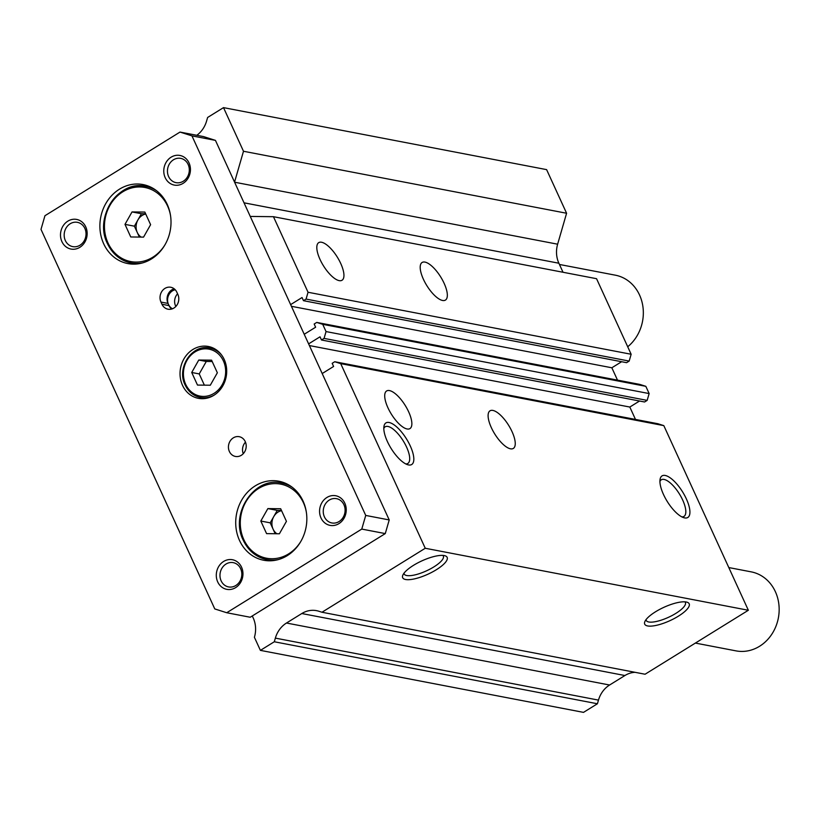 <?xml version="1.0" encoding="UTF-8"?>
<svg xmlns="http://www.w3.org/2000/svg" width="820" height="820" viewBox="0 0 820 820"><rect width="100%" height="100%" fill="white"/><g stroke="black" fill="none" stroke-linecap="round" stroke-linejoin="round"><path stroke-width="1.23" d="M387.942 407.796A22.13 8.179 -121.8 0 1 386.63 390.966A22.13 8.179 -121.8 0 1 408.626 411.763A22.13 8.179 -121.8 0 1 409.938 428.593A22.13 8.179 -121.8 0 1 387.942 407.796M491.334 427.63A22.13 8.179 -121.8 0 1 490.022 410.81A22.13 8.179 -121.8 0 1 512.018 431.597A22.13 8.179 -121.8 0 1 513.33 448.427A22.13 8.179 -121.8 0 1 491.334 427.63M423.428 279.302A22.13 8.179 -121.8 0 1 422.115 262.472A22.13 8.179 -121.8 0 1 444.102 283.269A22.13 8.179 -121.8 0 1 445.414 300.099A22.13 8.179 -121.8 0 1 423.428 279.302M320.036 259.458A22.13 8.179 -121.8 0 1 318.724 242.638A22.13 8.179 -121.8 0 1 340.71 263.425A22.13 8.179 -121.8 0 1 342.022 280.255A22.13 8.179 -121.8 0 1 320.036 259.458M403.993 573.211A21.535 6.447 155.4 0 0 404.168 573.969A21.535 6.447 155.4 0 0 406.74 575.537A21.535 6.447 155.4 0 0 430.254 568.977A21.535 6.447 155.4 0 0 443.343 556.042A21.535 6.447 155.4 0 0 442.882 555.406M444.235 555.57A24.456 7.329 155.4 0 0 420.988 561.29A24.456 7.329 155.4 0 0 402.845 575.117A24.456 7.329 155.4 0 0 405.592 579.504A24.456 7.329 155.4 0 0 435.574 570.197A24.456 7.329 155.4 0 0 445.075 555.775A24.456 7.329 155.4 0 0 444.235 555.57M646.027 619.653A21.535 6.447 155.4 0 0 646.201 620.412A21.535 6.447 155.4 0 0 648.774 621.98A21.535 6.447 155.4 0 0 672.297 615.42A21.535 6.447 155.4 0 0 685.376 602.474A21.535 6.447 155.4 0 0 684.915 601.849M686.268 602.013A24.456 7.329 155.4 0 0 663.031 607.722A24.456 7.329 155.4 0 0 644.879 621.56A24.456 7.329 155.4 0 0 647.626 625.947A24.456 7.329 155.4 0 0 677.607 616.64A24.456 7.329 155.4 0 0 687.109 602.218A24.456 7.329 155.4 0 0 686.268 602.013M405.746 463.915A21.535 7.964 58.2 0 0 407.847 463.443A21.535 7.964 58.2 0 0 406.566 447.064A21.535 7.964 58.2 0 0 385.164 426.82A21.535 7.964 58.2 0 0 383.811 428.491M410.246 445.895A24.456 9.04 58.2 0 0 394.553 425.19A24.456 9.04 58.2 0 0 383.934 426.523A24.456 9.04 58.2 0 0 387.378 441.508A24.456 9.04 58.2 0 0 407.571 464.684A24.456 9.04 58.2 0 0 410.246 445.895M681.861 516.887A21.535 7.964 58.2 0 0 683.952 516.426A21.535 7.964 58.2 0 0 682.681 500.046A21.535 7.964 58.2 0 0 661.268 479.803A21.535 7.964 58.2 0 0 659.926 481.473M686.35 498.878A24.456 9.04 58.2 0 0 670.668 478.173A24.456 9.04 58.2 0 0 660.049 479.505A24.456 9.04 58.2 0 0 663.493 494.491A24.456 9.04 58.2 0 0 683.675 517.656A24.456 9.04 58.2 0 0 686.35 498.878M635.069 672.318A25.143 22.119 100.9 0 0 624.912 675.526L609.588 685.018A25.143 22.119 100.9 0 0 598.467 700.106L275.356 638.114L274.3 641.763L260.401 650.373L254.405 637.294A25.143 22.119 100.9 0 0 253.236 618.024L252.293 615.963M275.356 638.114A25.143 22.119 100.9 0 1 286.477 623.026L301.801 613.534A25.143 22.119 100.9 0 1 316.53 610.654A25.143 22.119 100.9 0 1 318.775 611.218L321.973 612.243L425.252 548.262L340.72 363.639L334.744 361.733L332.172 363.332L333.607 366.468L322.198 373.541M304.22 334.273L315.628 327.211L314.173 324.023L316.756 322.424L322.721 324.33L326.042 331.567L324.064 338.393L321.481 339.992L320.026 336.805L308.617 343.877M250.264 216.429L273.449 216.695L308.043 292.258L306.065 299.085L303.482 300.684L302.047 297.537L290.639 304.609M196.81 135.29A25.143 22.119 100.9 0 0 206.558 121.124L207.624 117.465L223.511 107.625L243.489 151.259L234.551 182.112M223.511 107.625L546.612 169.627L566.589 213.251L557.631 244.196L234.602 182.214M563.012 272.26L558.881 263.23A25.143 22.119 100.9 0 1 557.631 244.196M273.449 216.695L596.55 278.697L631.144 354.26L629.176 361.077L626.593 362.676L303.482 300.684M621.621 361.722L611.843 367.78L617.501 380.131M316.756 322.424L639.856 384.416L645.832 386.322L649.143 393.569L647.164 400.385L644.582 401.984L321.481 339.992M639.549 401.021L629.822 407.048L635.49 419.44M334.744 361.733L657.855 423.725L663.821 425.631L748.352 610.264L645.073 674.235L321.973 612.243M598.467 700.106L597.411 703.765L583.502 712.375L260.401 650.373M597.411 703.765L274.3 641.763M748.352 610.264L425.252 548.262M663.821 425.631L340.72 363.639M629.822 407.048L309.386 345.558M647.164 400.385L324.064 338.393M649.143 393.569L326.042 331.567M645.832 386.322L322.721 324.33M611.843 367.78L291.407 306.301M629.176 361.077L306.065 299.085M631.144 354.26L308.043 292.258M566.589 213.251L243.489 151.259M240.66 568.731A12.361 10.875 -79.1 0 0 233.228 562.643A12.361 10.875 -79.1 0 0 222.261 567.707A12.361 10.875 -79.1 0 0 221.133 580.826A12.361 10.875 -79.1 0 0 228.565 586.925A12.361 10.875 -79.1 0 0 239.532 581.862A12.361 10.875 -79.1 0 0 240.66 568.731M241.541 567.153A15.088 13.274 -79.1 0 0 223.634 561.454A15.088 13.274 -79.1 0 0 217.71 581.923A15.088 13.274 -79.1 0 0 235.617 587.622A15.088 13.274 -79.1 0 0 241.541 567.153M188.139 164.461A12.361 10.875 -79.1 0 0 180.707 158.373A12.361 10.875 -79.1 0 0 169.74 163.436A12.361 10.875 -79.1 0 0 168.612 176.566A12.361 10.875 -79.1 0 0 176.044 182.655A12.361 10.875 -79.1 0 0 187.011 177.591A12.361 10.875 -79.1 0 0 188.139 164.461M189.02 162.883A15.088 13.274 -79.1 0 0 171.113 157.184A15.088 13.274 -79.1 0 0 165.189 177.653A15.088 13.274 -79.1 0 0 183.096 183.352A15.088 13.274 -79.1 0 0 189.02 162.883M84.86 228.431A12.361 10.875 -79.1 0 0 77.428 222.343A12.361 10.875 -79.1 0 0 66.461 227.406A12.361 10.875 -79.1 0 0 65.334 240.537A12.361 10.875 -79.1 0 0 72.765 246.625A12.361 10.875 -79.1 0 0 83.732 241.562A12.361 10.875 -79.1 0 0 84.86 228.431M85.741 226.863A15.088 13.274 -79.1 0 0 67.835 221.154A15.088 13.274 -79.1 0 0 61.91 241.623A15.088 13.274 -79.1 0 0 79.817 247.332A15.088 13.274 -79.1 0 0 85.741 226.863M343.939 504.761A12.361 10.875 -79.1 0 0 336.507 498.662A12.361 10.875 -79.1 0 0 325.54 503.736A12.361 10.875 -79.1 0 0 324.412 516.856A12.361 10.875 -79.1 0 0 331.844 522.955A12.361 10.875 -79.1 0 0 342.811 517.881A12.361 10.875 -79.1 0 0 343.939 504.761M344.82 503.183A15.088 13.274 -79.1 0 0 326.913 497.473A15.088 13.274 -79.1 0 0 320.989 517.943A15.088 13.274 -79.1 0 0 338.896 523.652A15.088 13.274 -79.1 0 0 344.82 503.183M243.263 453.696A10.055 8.846 100.9 0 1 245.477 442.144M229.374 451.492A10.055 8.846 100.9 0 1 230.297 440.811A10.055 8.846 100.9 0 1 239.214 436.691A10.055 8.846 100.9 0 1 245.262 441.652A10.055 8.846 100.9 0 1 244.35 452.322A10.055 8.846 100.9 0 1 235.422 456.443A10.055 8.846 100.9 0 1 229.374 451.492M175.213 289.747A10.055 8.846 -79.1 0 0 168.51 304.507A10.055 8.846 -79.1 0 0 172.497 308.761M175.849 306.444A10.055 8.846 100.9 0 1 175.562 305.86A10.055 8.846 100.9 0 1 177.571 293.806M145.919 186.396A40.231 35.383 100.9 0 1 148.799 186.253M103.668 243.755A40.231 35.383 100.9 0 1 107.348 201.043A40.231 35.383 100.9 0 1 143.028 184.561A40.231 35.383 100.9 0 1 167.229 204.385A40.231 35.383 100.9 0 1 163.549 247.097A40.231 35.383 100.9 0 1 127.869 263.579A40.231 35.383 100.9 0 1 103.668 243.755M281.752 483.062A40.231 35.383 100.9 0 1 284.622 482.918M239.501 540.421A40.231 35.383 100.9 0 1 243.171 497.709A40.231 35.383 100.9 0 1 278.861 481.227A40.231 35.383 100.9 0 1 303.051 501.051A40.231 35.383 100.9 0 1 299.382 543.762A40.231 35.383 100.9 0 1 263.691 560.245A40.231 35.383 100.9 0 1 239.501 540.421M212.892 348.633A26.404 23.226 100.9 0 1 214.04 348.479M182.511 385.318A26.404 23.226 100.9 0 1 184.92 357.294A26.404 23.226 100.9 0 1 208.341 346.47A26.404 23.226 100.9 0 1 224.219 359.488A26.404 23.226 100.9 0 1 221.81 387.511A26.404 23.226 100.9 0 1 198.389 398.335A26.404 23.226 100.9 0 1 182.511 385.318M141.071 237.082A12.577 11.06 100.9 0 1 137.268 232.47A12.577 11.06 100.9 0 1 137.914 219.955A12.577 11.06 100.9 0 1 145.734 213.999M276.893 533.758A12.577 11.06 100.9 0 1 273.091 529.146A12.577 11.06 100.9 0 1 273.736 516.62A12.577 11.06 100.9 0 1 281.557 510.675M728.806 567.563L751.181 571.858A40.231 35.383 100.9 0 1 775.371 591.681A40.231 35.383 100.9 0 1 771.702 634.393A40.231 35.383 100.9 0 1 736.011 650.875L695.38 643.075M559.435 264.46L615.348 275.182A40.231 35.383 100.9 0 1 639.549 295.015A40.231 35.383 100.9 0 1 627.72 346.768M204.375 385.154L199.229 373.92L206.281 361.476L212.206 361.538M210.299 385.226L197.487 385.072L191.726 372.485L198.768 360.031L211.58 360.175L217.351 372.772L210.299 385.226M206.281 361.476L198.768 360.031M199.229 373.92L191.726 372.485M275.192 533.738L270.21 522.842L277.262 510.399L281.455 510.45M279.394 533.779L266.582 533.635L260.811 521.038L267.863 508.595L280.676 508.738L286.436 521.335L279.394 533.779M277.262 510.399L267.863 508.595M270.21 522.842L260.811 521.038M139.369 237.062L134.388 226.176L141.429 213.733L145.632 213.774M143.561 237.113L130.749 236.97L124.988 224.372L132.03 211.929L144.843 212.072L150.613 224.67L143.561 237.113M141.429 213.733L132.03 211.929M134.388 226.176L124.988 224.372M204.426 398.582A26.404 23.226 100.9 0 1 203.421 398.018M269.678 560.808A40.231 35.383 100.9 0 1 267.064 559.619M133.855 264.142A40.231 35.383 100.9 0 1 131.231 262.943M171.698 309.027A10.055 8.846 100.9 0 1 169.012 305.604L168.008 303.42A10.055 8.846 100.9 0 1 174.168 288.794M176.853 292.228L177.848 294.401A10.055 8.846 100.9 0 1 176.935 305.081A10.055 8.846 100.9 0 1 168.008 309.202A10.055 8.846 100.9 0 1 161.96 304.251L160.966 302.067A10.055 8.846 100.9 0 1 161.878 291.387A10.055 8.846 100.9 0 1 170.806 287.266A10.055 8.846 100.9 0 1 176.853 292.228M203.503 136.581L215.445 140.384L389.223 519.941L385.277 533.595L250.213 617.245L226.72 612.735L214.778 608.932L41 229.374L44.946 215.721L180.01 132.071L203.503 136.581M180.01 132.071L191.952 135.874L365.73 515.431L361.774 529.084L385.277 533.595M361.774 529.084L226.72 612.735M365.73 515.431L389.223 519.941M191.952 135.874L215.445 140.384M609.588 685.018L286.477 623.026M624.912 675.526L301.801 613.534M558.881 263.23L244.032 202.817M142.639 262.882A38.971 34.276 100.9 0 1 131.046 262.912A38.971 34.276 100.9 0 1 107.605 243.704A38.971 34.276 100.9 0 1 111.161 202.325A38.971 34.276 100.9 0 1 145.734 186.355A38.971 34.276 100.9 0 1 156.497 190.671M164.943 244.862A37.72 33.179 100.9 0 1 108.004 242.976A37.72 33.179 100.9 0 1 122.815 191.798A37.72 33.179 100.9 0 1 167.587 206.066A37.72 33.179 100.9 0 1 170.55 215.67M278.462 559.547A38.971 34.276 100.9 0 1 266.869 559.578A38.971 34.276 100.9 0 1 243.427 540.37M300.766 541.528A37.72 33.179 100.9 0 1 243.837 539.642A37.72 33.179 100.9 0 1 258.648 488.464A37.72 33.179 100.9 0 1 303.42 502.732A37.72 33.179 100.9 0 1 306.372 512.336M214.143 395.127A25.143 22.119 100.9 0 1 200.387 397.433A25.143 22.119 100.9 0 1 185.258 385.041A25.143 22.119 100.9 0 1 187.565 358.35A25.143 22.119 100.9 0 1 209.858 348.049A25.143 22.119 100.9 0 1 221.789 355.285M223.409 360.943A23.893 21.012 100.9 0 1 214.03 393.354A23.893 21.012 100.9 0 1 185.668 384.313A23.893 21.012 100.9 0 1 195.047 351.903A23.893 21.012 100.9 0 1 223.409 360.943M272.547 560.665L266.869 559.578C256.229 557.272 248.368 550.835 243.273 540.278C229.508 513.75 254.497 476.225 281.557 483.021A38.971 34.276 100.9 0 1 292.32 487.336M168.008 303.42L160.966 302.067M169.012 305.604L161.96 304.251M151.413 187.442L145.734 186.355C118.674 179.559 93.675 217.074 107.451 243.612C112.545 254.169 120.407 260.596 131.046 262.912L136.725 263.999M215.055 349.043L209.858 348.049C192.382 343.652 176.218 367.821 185.115 384.949C188.405 391.776 193.499 395.937 200.387 397.433L205.574 398.428M281.557 483.021L287.236 484.118"/></g></svg>
